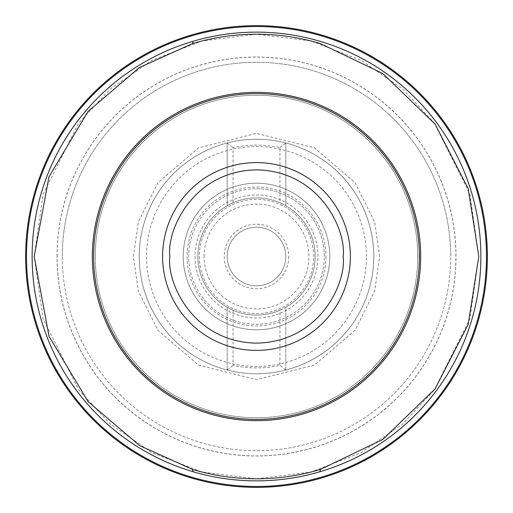 <?xml version="1.0" encoding="UTF-8"?>
<svg xmlns="http://www.w3.org/2000/svg" width="513" height="513" viewBox="0 0 513 513"><rect width="100%" height="100%" fill="white"/><g stroke="black" fill="none" stroke-linecap="round" stroke-linejoin="round"><path stroke-width="0.38" stroke-dasharray="2.56 1.92" d="M233.049 310.237L233.049 365.397A111.392 111.392 0 0 0 279.951 365.397L279.951 310.237A58.629 58.629 0 0 1 233.049 310.237L227.188 307.274A58.629 58.629 0 0 1 197.871 256.5A58.629 58.629 0 0 0 256.5 315.129A58.629 58.629 0 0 0 315.129 256.5A58.629 58.629 0 0 1 285.812 307.274L285.812 370.033A117.259 117.259 0 0 1 139.241 256.5A117.259 117.259 0 0 1 285.812 142.967L285.812 205.726A58.629 58.629 0 0 1 315.129 256.5A58.629 58.629 0 0 0 256.5 197.871A58.629 58.629 0 0 0 197.871 256.5A58.629 58.629 0 0 1 227.188 205.726L233.049 202.763A58.629 58.629 0 0 1 279.951 202.763L279.951 147.603A111.392 111.392 0 0 0 233.049 147.603L233.049 202.763M279.951 310.237L285.812 307.274L285.812 370.033A117.259 117.259 0 0 0 285.812 142.967L285.812 205.726L279.951 202.763M256.5 139.241A117.259 117.259 0 0 1 373.759 256.5A117.259 117.259 0 0 1 227.188 370.033L227.188 307.274L227.188 370.033A117.259 117.259 0 0 1 227.188 142.967L227.188 205.726L227.188 142.967A117.259 117.259 0 0 1 256.5 139.241M227.188 370.033L233.049 365.397M285.812 370.033L279.951 365.397M279.951 147.603L285.812 142.967M227.188 142.967L233.049 147.603M256.5 25.65A230.85 230.85 0 0 1 487.35 256.5A230.85 230.85 0 0 1 256.5 487.35A230.85 230.85 0 0 1 25.65 256.5A230.85 230.85 0 0 1 256.5 25.65A230.85 230.85 0 0 1 487.35 256.5A230.85 230.85 0 0 1 256.5 487.35A230.85 230.85 0 0 1 25.65 256.5A230.85 230.85 0 0 1 256.5 25.65A230.85 230.85 0 0 1 487.35 256.5A230.85 230.85 0 0 1 256.5 487.35A230.85 230.85 0 0 1 25.65 256.5A230.85 230.85 0 0 1 256.5 25.65A230.85 230.85 0 0 1 487.35 256.5A230.85 230.85 0 0 1 256.5 487.35M95.271 256.5A161.229 161.229 0 0 0 256.5 417.729A161.229 161.229 0 0 0 417.729 256.5A161.229 161.229 0 0 0 256.5 95.271A161.229 161.229 0 0 0 95.271 256.5A161.229 161.229 0 0 0 256.5 417.729A161.229 161.229 0 0 0 417.729 256.5A161.229 161.229 0 0 0 256.5 95.271A161.229 161.229 0 0 0 95.271 256.5A161.229 161.229 0 0 1 256.5 95.271A161.229 161.229 0 0 1 417.729 256.5M62.291 256.5A194.209 194.209 0 0 1 256.5 62.291A194.209 194.209 0 0 1 450.709 256.5A194.209 194.209 0 0 0 256.5 62.291A194.209 194.209 0 0 0 62.291 256.5A194.209 194.209 0 0 0 256.5 450.709A194.209 194.209 0 0 0 450.709 256.5A194.209 194.209 0 0 1 256.5 450.709A194.209 194.209 0 0 1 62.291 256.5M57.084 256.5A199.416 199.416 0 0 1 256.5 57.084A199.416 199.416 0 0 1 455.916 256.5A199.416 199.416 0 0 1 256.5 455.916A199.416 199.416 0 0 1 57.084 256.5M57.007 256.5A199.493 199.493 0 0 1 256.5 57.007A199.493 199.493 0 0 1 455.993 256.5A199.493 199.493 0 0 1 256.5 455.993A199.493 199.493 0 0 1 57.007 256.5M285.812 256.5A29.312 29.312 0 0 0 256.5 227.188A29.312 29.312 0 0 0 227.188 256.5A29.312 29.312 0 0 0 256.5 285.812A29.312 29.312 0 0 0 285.812 256.5A29.312 29.312 0 0 1 256.5 285.812A29.312 29.312 0 0 1 227.188 256.5A29.312 29.312 0 0 1 256.5 227.188A29.312 29.312 0 0 1 285.812 256.5A29.312 29.312 0 0 0 256.5 227.188A29.312 29.312 0 0 0 227.188 256.5M204.103 256.5A52.397 52.397 0 0 1 256.5 204.103A52.397 52.397 0 0 1 308.897 256.5A52.397 52.397 0 0 1 256.5 308.897A52.397 52.397 0 0 1 204.103 256.5M315.129 256.5A58.629 58.629 0 0 0 256.5 197.871A58.629 58.629 0 0 0 197.871 256.5A58.629 58.629 0 0 0 256.5 315.129A58.629 58.629 0 0 0 315.129 256.5A58.629 58.629 0 0 0 256.5 197.871A58.629 58.629 0 0 0 197.871 256.5A58.629 58.629 0 0 0 256.5 315.129A58.629 58.629 0 0 0 315.129 256.5M324.287 256.5A67.787 67.787 0 0 0 256.5 188.713A67.787 67.787 0 0 0 188.713 256.5A67.787 67.787 0 0 0 256.5 324.287A67.787 67.787 0 0 0 324.287 256.5M256.5 183.212A73.288 73.288 0 0 1 329.788 256.5A73.288 73.288 0 0 1 256.5 329.788A73.288 73.288 0 0 1 183.212 256.5A73.288 73.288 0 0 1 256.5 183.212A73.288 73.288 0 0 1 329.788 256.5A73.288 73.288 0 0 1 256.5 329.788A73.288 73.288 0 0 1 183.212 256.5A73.288 73.288 0 0 1 256.5 183.212M256.5 313.661A57.161 57.161 0 0 0 313.661 256.5A57.161 57.161 0 0 0 256.5 199.339A57.161 57.161 0 0 0 199.339 256.5A57.161 57.161 0 0 0 256.5 313.661A57.161 57.161 0 0 0 313.661 256.5A57.161 57.161 0 0 0 256.5 199.339A57.161 57.161 0 0 0 199.339 256.5A57.161 57.161 0 0 0 256.5 313.661A57.161 57.161 0 0 0 313.661 256.5A57.161 57.161 0 0 0 256.5 199.339A57.161 57.161 0 0 0 199.339 256.5A57.161 57.161 0 0 0 256.5 313.661M256.5 188.713A67.787 67.787 0 0 1 324.287 256.5A67.787 67.787 0 0 1 256.5 324.287A67.787 67.787 0 0 1 188.713 256.5A67.787 67.787 0 0 1 256.5 188.713M325.973 256.5A69.473 69.473 0 0 1 256.5 325.973A69.473 69.473 0 0 1 187.027 256.5A69.473 69.473 0 0 1 256.5 187.027A69.473 69.473 0 0 1 325.973 256.5M366.429 256.5A109.929 109.929 0 0 0 256.5 146.571A109.929 109.929 0 0 0 146.571 256.5A109.929 109.929 0 0 0 256.5 366.429A109.929 109.929 0 0 0 366.429 256.5M373.759 256.5A117.259 117.259 0 0 0 256.5 139.241A117.259 117.259 0 0 0 139.241 256.5A117.259 117.259 0 0 0 256.5 373.759A117.259 117.259 0 0 0 373.759 256.5A117.259 117.259 0 0 0 256.5 139.241A117.259 117.259 0 0 0 139.241 256.5A117.259 117.259 0 0 0 256.5 373.759A117.259 117.259 0 0 0 373.759 256.5A117.259 117.259 0 0 0 256.5 139.241A117.259 117.259 0 0 0 139.241 256.5A117.259 117.259 0 0 0 256.5 373.759A117.259 117.259 0 0 0 373.759 256.5M379.62 256.5L374.695 222.026L354.996 182.628L314.437 147.866L256.5 133.38L198.563 147.866L158.004 182.628L138.305 222.026L133.38 256.5L138.305 290.974L158.004 330.372L198.563 365.134L256.5 379.62L314.437 365.134L354.996 330.372L374.695 290.974L379.62 256.5M34.191 256.5L43.086 194.254L78.656 123.114L110.327 89.006L151.886 60.348L201.776 41.034L256.5 34.191L311.224 41.034L361.114 60.348L402.673 89.006L434.344 123.114L469.914 194.254L478.809 256.5L469.914 318.746L434.344 389.886L402.673 423.995L361.114 452.652L311.224 471.966L256.5 478.809L201.776 471.966L151.886 452.652L110.327 423.995L78.656 389.886L43.086 318.746L34.191 256.5M288.748 256.5A32.248 32.248 0 0 1 256.5 288.748A32.248 32.248 0 0 1 224.252 256.5A32.248 32.248 0 0 1 256.5 224.252A32.248 32.248 0 0 1 288.748 256.5M195.036 256.5A61.464 61.464 0 0 0 256.5 317.964A61.464 61.464 0 0 0 317.964 256.5A61.464 61.464 0 0 0 256.5 195.036A61.464 61.464 0 0 0 195.036 256.5M32.12 256.5A224.38 224.38 0 0 1 256.5 32.12A224.38 224.38 0 0 1 480.88 256.5A224.38 224.38 0 0 1 256.5 480.88A224.38 224.38 0 0 1 32.12 256.5M486.491 256.5A229.991 229.991 0 0 0 256.5 26.509A229.991 229.991 0 0 0 26.509 256.5A229.991 229.991 0 0 0 256.5 486.491A229.991 229.991 0 0 0 486.491 256.5"/><path stroke-width="0.77" d="M419.377 256.5A162.877 162.877 0 0 0 256.5 93.623A162.877 162.877 0 0 0 93.623 256.5A162.877 162.877 0 0 0 256.5 419.377A162.877 162.877 0 0 0 419.377 256.5M256.5 487.35A230.85 230.85 0 0 0 487.35 256.5A230.85 230.85 0 0 1 192.612 478.334A230.85 230.85 0 0 1 256.5 25.65A230.85 230.85 0 0 1 487.35 256.5A230.85 230.85 0 0 0 256.5 25.65M320.625 469.357L382.826 439.429L435.037 388.957L468.17 324.44L478.809 256.5L468.17 188.56L435.037 124.043L382.826 73.571L320.625 43.643A222.309 222.309 0 0 0 192.375 43.643L139.574 67.427L88.133 111.34L49.03 176.652L34.191 256.5L49.03 336.348L88.133 401.66L139.574 445.573L192.375 469.357A222.309 222.309 0 0 0 320.625 469.357L319.766 471.774A224.38 224.38 0 0 1 193.234 471.774L192.375 469.357M319.766 471.774A224.38 224.38 0 0 0 319.766 41.226A224.38 224.38 0 0 0 32.12 256.5A224.38 224.38 0 0 0 193.234 471.774M318.823 35.115A229.991 229.991 0 0 1 318.823 477.885A229.991 229.991 0 0 1 26.509 256.5A229.991 229.991 0 0 1 318.823 35.115M420.66 256.5A164.16 164.16 0 0 1 256.5 420.66A164.16 164.16 0 0 1 92.34 256.5A164.16 164.16 0 0 1 256.5 92.34A164.16 164.16 0 0 1 420.66 256.5M350.398 256.5A93.898 93.898 0 0 0 256.5 162.602A93.898 93.898 0 0 0 162.602 256.5A93.898 93.898 0 0 0 256.5 350.398A93.898 93.898 0 0 0 350.398 256.5M192.375 43.643L193.234 41.226M169.854 256.5C166.372 231.158 192.369 171.041 256.5 169.854C320.631 171.041 346.628 231.158 343.146 256.5C346.628 281.842 320.631 341.959 256.5 343.146C192.369 341.959 166.372 281.842 169.854 256.5M192.612 34.666A230.85 230.85 0 0 0 192.612 478.334"/></g></svg>
